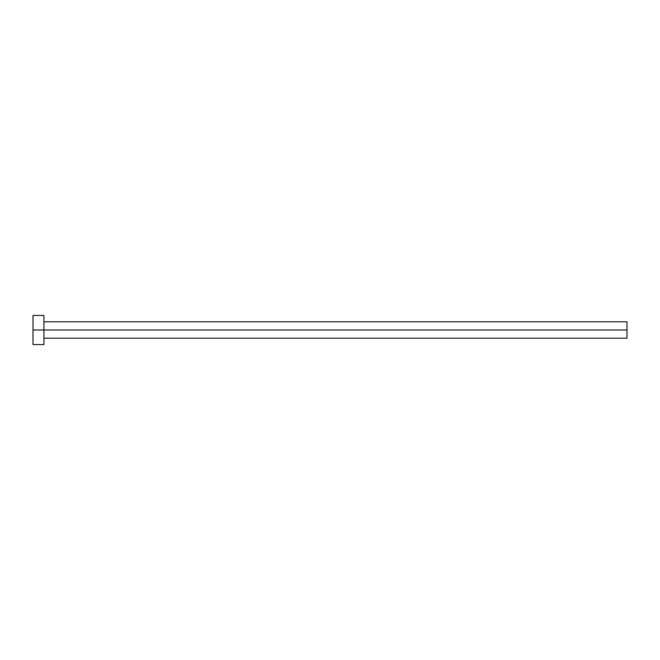 <?xml version="1.0" encoding="UTF-8"?>
<svg xmlns="http://www.w3.org/2000/svg" width="660" height="660" viewBox="0 0 660 660"><rect width="100%" height="100%" fill="white"/><g stroke="black" fill="none" stroke-linecap="round" stroke-linejoin="round"><path stroke-width="0.99" d="M33 344.578L33 315.422L33 330L627 330L627 338.2L627 330L33 330L33 344.578L43.931 344.578L43.931 315.422L43.931 344.578M627 330L627 321.799L627 330M43.931 338.2L627 338.2M33 315.422L43.931 315.422M43.931 321.799L627 321.799"/></g></svg>
